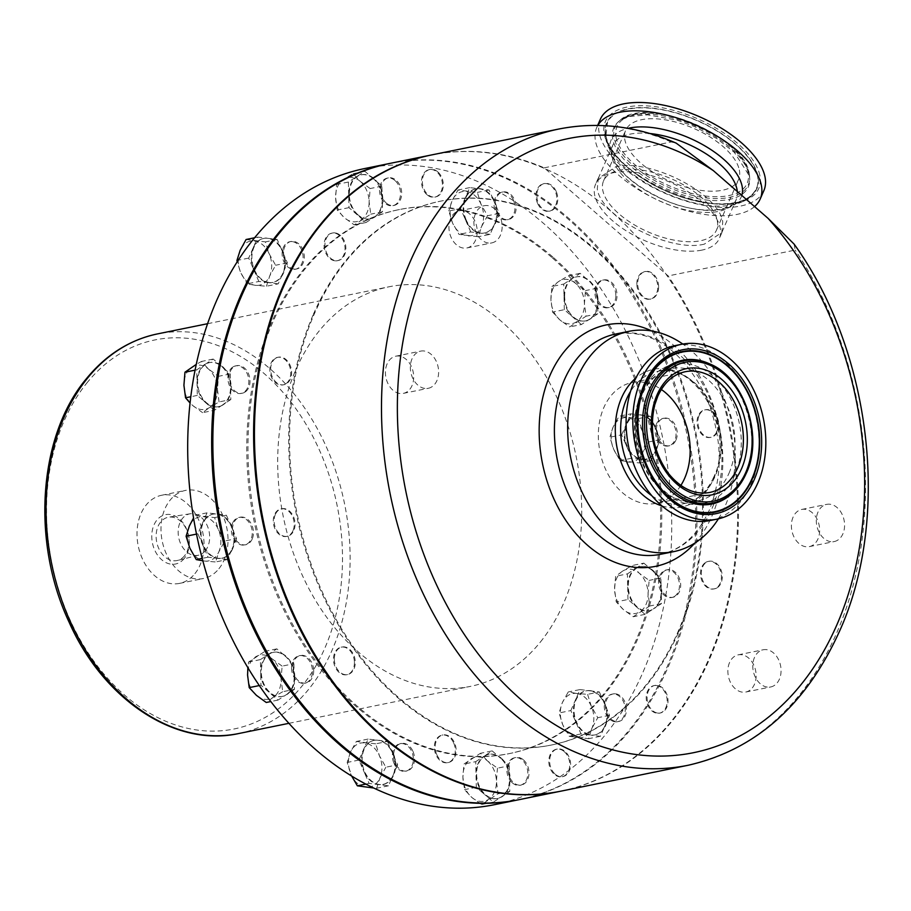 <?xml version="1.0" encoding="UTF-8"?>
<svg xmlns="http://www.w3.org/2000/svg" width="911" height="911" viewBox="0 0 911 911"><rect width="100%" height="100%" fill="white"/><g stroke="black" fill="none" stroke-linecap="round" stroke-linejoin="round"><path stroke-width="0.68" stroke-dasharray="4.55 3.42" d="M739.333 170.015A61.595 28.993 23.6 0 1 738.548 179.615A61.595 28.993 23.6 0 1 679.629 185.115A61.595 28.993 23.6 0 1 624.866 139.907A61.595 28.993 23.6 0 1 625.652 130.296A61.595 28.993 23.6 0 1 684.56 124.807A61.595 28.993 23.6 0 1 739.333 170.015M717.253 220.542A61.595 28.993 23.6 0 1 716.467 230.153A61.595 28.993 23.6 0 1 657.56 235.642A61.595 28.993 23.6 0 1 602.797 190.433A61.595 28.993 23.6 0 1 603.583 180.834A61.595 28.993 23.6 0 1 662.491 175.333A61.595 28.993 23.6 0 1 717.253 220.542M605.94 135.921A81.557 38.387 -156.4 0 0 679.663 196.195A81.557 38.387 -156.4 0 0 756.893 187.347A81.557 38.387 -156.4 0 0 757.485 175.777A81.557 38.387 -156.4 0 0 686.199 116.346A81.557 38.387 -156.4 0 0 607.512 122.085A81.557 38.387 -156.4 0 0 605.94 135.921M184.58 555.756A22.092 16.193 -101.5 0 1 177.508 560.447A22.092 16.193 -101.5 0 1 158.628 548.171A22.092 16.193 -101.5 0 1 160.598 522.071A22.092 16.193 -101.5 0 1 168.694 517.175A22.092 16.193 -101.5 0 1 186.823 530.304A22.092 16.193 -101.5 0 1 184.58 555.756M205.374 550.688A21.135 15.498 -101.5 0 1 198.609 555.175A21.135 15.498 -101.5 0 1 180.549 543.434A21.135 15.498 -101.5 0 1 182.428 518.461A21.135 15.498 -101.5 0 1 190.183 513.781A21.135 15.498 -101.5 0 1 207.526 526.342A21.135 15.498 -101.5 0 1 205.374 550.688M184.193 558.534A25.178 18.459 -101.5 0 1 157.66 555.266A25.178 18.459 -101.5 0 1 156.863 520.135A25.178 18.459 -101.5 0 1 183.396 523.404A25.178 18.459 -101.5 0 1 184.193 558.534M605.496 135.796A82.036 38.615 23.6 0 1 604.995 131.867A82.036 38.615 23.6 0 1 676.235 112.896A82.036 38.615 23.6 0 1 757.929 175.891A82.036 38.615 23.6 0 1 751.427 195.842A82.036 38.615 23.6 0 1 669.71 192.688A82.036 38.615 23.6 0 1 605.496 135.796M680.859 485.438A61.595 45.163 -101.5 0 1 656.535 503.282A61.595 45.163 -101.5 0 1 622.486 492.726A61.595 45.163 -101.5 0 1 598.607 428.774A61.595 45.163 -101.5 0 1 631.961 382.563A61.595 45.163 -101.5 0 1 661.34 389.487M644.886 384.624A81.979 60.103 78.5 0 0 644.76 384.92A81.979 60.103 78.5 0 0 686.177 508.782M699.136 415.462A14.052 10.306 -101.5 0 1 705.558 409.734A14.052 10.306 -101.5 0 1 716.547 416.213A14.052 10.306 -101.5 0 1 717.583 431.552A14.052 10.306 -101.5 0 1 711.161 437.269A14.052 10.306 -101.5 0 1 700.172 430.789A14.052 10.306 -101.5 0 1 699.136 415.462M716.752 431.723A14.052 10.306 78.5 0 0 715.704 416.384A14.052 10.306 78.5 0 0 704.715 409.904A14.052 10.306 78.5 0 0 698.293 415.632A14.052 10.306 78.5 0 0 699.341 430.96A14.052 10.306 78.5 0 0 710.329 437.439A14.052 10.306 78.5 0 0 716.752 431.723M675.996 440.013A14.052 10.306 78.5 0 0 674.96 424.674A14.052 10.306 78.5 0 0 663.971 418.195A14.052 10.306 78.5 0 0 657.548 423.922A14.052 10.306 78.5 0 0 658.585 439.261A14.052 10.306 78.5 0 0 669.574 445.73A14.052 10.306 78.5 0 0 675.996 440.013M656.353 424.162A14.052 10.306 -101.5 0 1 662.775 418.445A14.052 10.306 -101.5 0 1 673.764 424.913A14.052 10.306 -101.5 0 1 674.8 440.252A14.052 10.306 -101.5 0 1 668.378 445.98A14.052 10.306 -101.5 0 1 657.389 439.501A14.052 10.306 -101.5 0 1 656.353 424.162M358.114 214.95A22.479 16.478 -101.5 0 1 349.403 191.617A22.479 16.478 -101.5 0 1 361.576 174.753A22.479 16.478 -101.5 0 1 374 178.602A22.479 16.478 -101.5 0 1 382.711 201.946A22.479 16.478 -101.5 0 1 370.538 218.811A22.479 16.478 -101.5 0 1 358.114 214.95M373.396 178.727A22.479 16.478 78.5 0 0 360.972 174.866A22.479 16.478 78.5 0 0 356.645 176.666A22.479 16.478 78.5 0 0 348.708 194.84A22.479 16.478 78.5 0 0 357.522 215.076A22.479 16.478 78.5 0 0 369.946 218.925A22.479 16.478 78.5 0 0 374.273 217.137A22.479 16.478 78.5 0 0 382.21 198.962A22.479 16.478 78.5 0 0 373.396 178.727L381.925 186.151L382.506 211.762L366.04 222.512L348.993 207.64L348.412 182.041L364.878 171.291L373.396 178.727M232.578 548.957A22.479 16.478 -101.5 0 1 222.307 558.113A22.479 16.478 -101.5 0 1 204.724 547.75A22.479 16.478 -101.5 0 1 203.062 523.21A22.479 16.478 -101.5 0 1 213.333 514.055A22.479 16.478 -101.5 0 1 230.916 524.417A22.479 16.478 -101.5 0 1 232.578 548.957M227.397 559.57L208.05 557.19L197.881 533.823L202.458 523.335A22.479 16.478 78.5 0 0 202.959 545.507A22.479 16.478 78.5 0 0 217.729 558.386A22.479 16.478 78.5 0 0 221.703 558.238A22.479 16.478 78.5 0 0 231.986 549.082L227.397 559.57L215.622 561.962L218.868 551.747A22.479 16.478 78.5 0 0 218.367 529.564A22.479 16.478 78.5 0 0 203.608 516.696A22.479 16.478 78.5 0 0 189.351 526A22.479 16.478 78.5 0 0 189.852 548.171A22.479 16.478 78.5 0 0 204.611 561.051L215.622 561.962M501.312 758.214A22.479 16.478 -101.5 0 1 510.023 781.558A22.479 16.478 -101.5 0 1 497.85 798.423A22.479 16.478 -101.5 0 1 485.426 794.563A22.479 16.478 -101.5 0 1 476.704 771.23A22.479 16.478 -101.5 0 1 488.877 754.365A22.479 16.478 -101.5 0 1 501.312 758.214M509.226 765.775L509.807 791.374L493.352 802.124L484.823 794.688A22.479 16.478 78.5 0 0 497.247 798.537A22.479 16.478 78.5 0 0 501.574 796.749A22.479 16.478 78.5 0 0 509.522 778.575A22.479 16.478 78.5 0 0 500.708 758.339L509.226 765.775L497.463 768.167L487.601 761.004A22.479 16.478 78.5 0 0 470.85 758.943A22.479 16.478 78.5 0 0 462.902 777.117A22.479 16.478 78.5 0 0 471.716 797.353A22.479 16.478 78.5 0 0 488.467 799.414A22.479 16.478 78.5 0 0 496.415 781.239L497.463 768.167M564.638 296.758A22.479 16.478 -101.5 0 1 576.902 276.785A22.479 16.478 -101.5 0 1 598.14 300.881A22.479 16.478 -101.5 0 1 585.875 320.843A22.479 16.478 -101.5 0 1 564.638 296.758M563.75 284.073L580.205 273.334L597.252 288.195L597.548 300.994A22.479 16.478 78.5 0 0 588.734 280.759A22.479 16.478 78.5 0 0 576.31 276.91A22.479 16.478 78.5 0 0 571.971 278.698A22.479 16.478 78.5 0 0 564.034 296.884L563.75 284.073L551.975 286.464L550.927 299.548A22.479 16.478 78.5 0 0 559.741 319.784A22.479 16.478 78.5 0 0 576.492 321.845A22.479 16.478 78.5 0 0 584.429 303.67A22.479 16.478 78.5 0 0 575.627 283.435A22.479 16.478 78.5 0 0 558.864 281.374L551.975 286.464M269.144 282.535A22.479 16.478 -101.5 0 1 252.074 260.967A22.479 16.478 -101.5 0 1 264.156 238.329A22.479 16.478 -101.5 0 1 268.141 238.181A22.479 16.478 -101.5 0 1 285.211 259.737A22.479 16.478 -101.5 0 1 273.129 282.387A22.479 16.478 -101.5 0 1 269.144 282.535M258.872 281.465L248.692 258.098L257.87 237.111L267.538 238.295A22.479 16.478 78.5 0 0 263.564 238.443A22.479 16.478 78.5 0 0 253.281 247.598A22.479 16.478 78.5 0 0 253.782 269.781A22.479 16.478 78.5 0 0 268.54 282.649L258.872 281.465L247.097 283.856L255.433 285.325A22.479 16.478 78.5 0 0 269.69 276.022A22.479 16.478 78.5 0 0 269.189 253.839A22.479 16.478 78.5 0 0 254.431 240.971A22.479 16.478 78.5 0 0 240.174 250.274A22.479 16.478 78.5 0 0 240.675 272.446L247.097 283.856M294.788 676.417A22.479 16.478 -101.5 0 1 282.524 696.38A22.479 16.478 -101.5 0 1 261.286 672.295A22.479 16.478 -101.5 0 1 273.551 652.322A22.479 16.478 -101.5 0 1 294.788 676.417M294.481 689.342L278.014 700.081L260.979 685.22L260.683 672.42A22.479 16.478 78.5 0 0 269.497 692.656A22.479 16.478 78.5 0 0 281.92 696.505A22.479 16.478 78.5 0 0 286.248 694.717A22.479 16.478 78.5 0 0 294.185 676.531L294.481 689.342L282.706 691.734L281.078 679.207A22.479 16.478 78.5 0 0 272.264 658.972A22.479 16.478 78.5 0 0 255.513 656.911A22.479 16.478 78.5 0 0 247.576 675.085A22.479 16.478 78.5 0 0 256.39 695.321A22.479 16.478 78.5 0 0 273.141 697.382L282.706 691.734M590.282 690.64A22.479 16.478 -101.5 0 1 607.352 712.197A22.479 16.478 -101.5 0 1 595.27 734.847A22.479 16.478 -101.5 0 1 591.285 734.995A22.479 16.478 -101.5 0 1 574.215 713.438A22.479 16.478 -101.5 0 1 586.297 690.789A22.479 16.478 -101.5 0 1 590.282 690.64M599.358 691.95L609.527 715.317L600.36 736.304L590.692 735.12A22.479 16.478 78.5 0 0 594.667 734.972A22.479 16.478 78.5 0 0 604.95 725.816A22.479 16.478 78.5 0 0 604.437 703.634A22.479 16.478 78.5 0 0 589.679 690.766L599.358 691.95L587.584 694.341L576.572 693.43A22.479 16.478 78.5 0 0 562.315 702.734A22.479 16.478 78.5 0 0 562.816 724.905A22.479 16.478 78.5 0 0 577.574 737.785A22.479 16.478 78.5 0 0 591.831 728.481A22.479 16.478 78.5 0 0 591.33 706.298L587.584 694.341M636.231 568.384A22.479 16.478 -101.5 0 1 640.558 566.596A22.479 16.478 -101.5 0 1 660.395 582.266A22.479 16.478 -101.5 0 1 653.859 608.855A22.479 16.478 -101.5 0 1 649.52 610.655A22.479 16.478 -101.5 0 1 629.683 594.985A22.479 16.478 -101.5 0 1 636.231 568.384M643.861 563.135L660.908 577.995L661.488 603.606L653.255 608.981A22.479 16.478 78.5 0 0 661.192 590.806A22.479 16.478 78.5 0 0 652.378 570.571A22.479 16.478 78.5 0 0 639.955 566.71A22.479 16.478 78.5 0 0 635.627 568.51L643.861 563.135L632.086 565.537L622.52 571.174A22.479 16.478 78.5 0 0 614.583 589.349A22.479 16.478 78.5 0 0 623.397 609.584A22.479 16.478 78.5 0 0 640.148 611.645A22.479 16.478 78.5 0 0 648.085 593.471A22.479 16.478 78.5 0 0 639.271 573.235L632.086 565.537M393.153 753.01A22.479 16.478 -101.5 0 1 383.372 784.337A22.479 16.478 -101.5 0 1 364.639 771.617A22.479 16.478 -101.5 0 1 374.41 740.279A22.479 16.478 -101.5 0 1 393.153 753.01M397.64 764.819L388.473 785.806L369.126 783.426L364.036 771.742A22.479 16.478 78.5 0 0 378.794 784.61A22.479 16.478 78.5 0 0 382.779 784.462A22.479 16.478 78.5 0 0 393.051 775.307A22.479 16.478 78.5 0 0 392.55 753.135L397.64 764.819L385.865 767.21L379.443 755.8A22.479 16.478 78.5 0 0 364.685 742.92A22.479 16.478 78.5 0 0 350.428 752.235A22.479 16.478 78.5 0 0 350.929 774.407A22.479 16.478 78.5 0 0 365.687 787.275A22.479 16.478 78.5 0 0 379.944 777.971L385.865 767.21M223.195 404.78A22.479 16.478 -101.5 0 1 218.868 406.579A22.479 16.478 -101.5 0 1 199.019 390.91A22.479 16.478 -101.5 0 1 205.567 364.309A22.479 16.478 -101.5 0 1 209.894 362.521A22.479 16.478 -101.5 0 1 229.743 378.19A22.479 16.478 -101.5 0 1 223.195 404.78M214.358 410.28L197.323 395.408L196.742 369.809L204.975 364.434A22.479 16.478 78.5 0 0 197.027 382.609A22.479 16.478 78.5 0 0 205.84 402.844A22.479 16.478 78.5 0 0 218.264 406.693A22.479 16.478 78.5 0 0 222.591 404.905L214.358 410.28L202.595 412.672L209.484 407.57A22.479 16.478 78.5 0 0 217.433 389.396A22.479 16.478 78.5 0 0 208.619 369.16A22.479 16.478 78.5 0 0 191.857 367.099A22.479 16.478 78.5 0 0 183.92 385.273A22.479 16.478 78.5 0 0 192.733 405.509L202.595 412.672M466.273 220.166A22.479 16.478 -101.5 0 1 476.054 188.828A22.479 16.478 -101.5 0 1 494.787 201.547A22.479 16.478 -101.5 0 1 485.016 232.886A22.479 16.478 -101.5 0 1 466.273 220.166M460.59 208.596L469.757 187.609L489.105 189.989L494.195 201.673A22.479 16.478 78.5 0 0 479.425 188.805A22.479 16.478 78.5 0 0 475.451 188.953A22.479 16.478 78.5 0 0 465.168 198.108A22.479 16.478 78.5 0 0 465.68 220.28L460.59 208.596L448.816 210.999L452.562 222.956A22.479 16.478 78.5 0 0 467.332 235.824A22.479 16.478 78.5 0 0 481.589 226.52A22.479 16.478 78.5 0 0 481.076 204.337A22.479 16.478 78.5 0 0 466.318 191.469A22.479 16.478 78.5 0 0 452.061 200.773L448.816 210.999M386.264 203.016A14.052 10.306 -101.5 0 1 380.821 188.429A14.052 10.306 -101.5 0 1 388.428 177.884A14.052 10.306 -101.5 0 1 396.194 180.298A14.052 10.306 -101.5 0 1 401.637 194.886A14.052 10.306 -101.5 0 1 394.03 205.419A14.052 10.306 -101.5 0 1 386.264 203.016M394.987 180.537A14.052 10.306 78.5 0 0 387.232 178.135A14.052 10.306 78.5 0 0 379.614 188.668A14.052 10.306 78.5 0 0 385.068 203.255A14.052 10.306 78.5 0 0 392.835 205.67A14.052 10.306 78.5 0 0 400.441 195.125A14.052 10.306 78.5 0 0 394.987 180.537M252.21 539.005A14.052 10.306 -101.5 0 1 245.788 544.732A14.052 10.306 -101.5 0 1 234.81 538.253A14.052 10.306 -101.5 0 1 233.763 522.914A14.052 10.306 -101.5 0 1 240.185 517.186A14.052 10.306 -101.5 0 1 251.174 523.666A14.052 10.306 -101.5 0 1 252.21 539.005M232.567 523.153A14.052 10.306 78.5 0 0 233.603 538.492A14.052 10.306 78.5 0 0 244.592 544.972A14.052 10.306 78.5 0 0 251.015 539.244A14.052 10.306 78.5 0 0 249.978 523.916A14.052 10.306 78.5 0 0 238.989 517.437A14.052 10.306 78.5 0 0 232.567 523.153M523.495 759.911A14.052 10.306 -101.5 0 1 528.949 774.498A14.052 10.306 -101.5 0 1 521.331 785.031A14.052 10.306 -101.5 0 1 513.576 782.629A14.052 10.306 -101.5 0 1 508.122 768.041A14.052 10.306 -101.5 0 1 515.728 757.496A14.052 10.306 -101.5 0 1 523.495 759.911M512.369 782.868A14.052 10.306 78.5 0 0 520.135 785.282A14.052 10.306 78.5 0 0 527.742 774.737A14.052 10.306 78.5 0 0 522.299 760.15A14.052 10.306 78.5 0 0 514.533 757.747A14.052 10.306 78.5 0 0 506.926 768.28A14.052 10.306 78.5 0 0 512.369 782.868M596.09 292.408A14.052 10.306 -101.5 0 1 603.754 279.928A14.052 10.306 -101.5 0 1 617.032 294.982A14.052 10.306 -101.5 0 1 609.357 307.462A14.052 10.306 -101.5 0 1 596.09 292.408M615.825 295.221A14.052 10.306 78.5 0 0 602.558 280.167A14.052 10.306 78.5 0 0 594.883 292.647A14.052 10.306 78.5 0 0 608.161 307.702A14.052 10.306 78.5 0 0 615.825 295.221M294.128 269.087A14.052 10.306 -101.5 0 1 283.458 255.615A14.052 10.306 -101.5 0 1 291.008 241.461A14.052 10.306 -101.5 0 1 293.49 241.369A14.052 10.306 -101.5 0 1 304.172 254.841A14.052 10.306 -101.5 0 1 296.61 268.996A14.052 10.306 -101.5 0 1 294.128 269.087M292.294 241.62A14.052 10.306 78.5 0 0 289.812 241.711A14.052 10.306 78.5 0 0 282.251 255.866A14.052 10.306 78.5 0 0 292.921 269.337A14.052 10.306 78.5 0 0 295.415 269.246A14.052 10.306 78.5 0 0 302.964 255.091A14.052 10.306 78.5 0 0 292.294 241.62M313.68 670.519A14.052 10.306 -101.5 0 1 306.005 682.999A14.052 10.306 -101.5 0 1 292.738 667.945A14.052 10.306 -101.5 0 1 300.402 655.464A14.052 10.306 -101.5 0 1 313.68 670.519M291.531 668.184A14.052 10.306 78.5 0 0 304.809 683.239A14.052 10.306 78.5 0 0 312.473 670.758A14.052 10.306 78.5 0 0 299.207 655.704A14.052 10.306 78.5 0 0 291.531 668.184M615.642 693.829A14.052 10.306 -101.5 0 1 626.312 707.312A14.052 10.306 -101.5 0 1 618.751 721.466A14.052 10.306 -101.5 0 1 616.269 721.558A14.052 10.306 -101.5 0 1 605.599 708.075A14.052 10.306 -101.5 0 1 613.149 693.92A14.052 10.306 -101.5 0 1 615.642 693.829M615.073 721.797A14.052 10.306 78.5 0 0 617.556 721.706A14.052 10.306 78.5 0 0 625.117 707.551A14.052 10.306 78.5 0 0 614.435 694.08A14.052 10.306 78.5 0 0 611.953 694.171A14.052 10.306 78.5 0 0 604.392 708.325A14.052 10.306 78.5 0 0 615.073 721.797M664.7 570.855A14.052 10.306 -101.5 0 1 667.41 569.728A14.052 10.306 -101.5 0 1 679.811 579.521A14.052 10.306 -101.5 0 1 675.723 596.147A14.052 10.306 -101.5 0 1 673.013 597.263A14.052 10.306 -101.5 0 1 660.612 587.47A14.052 10.306 -101.5 0 1 664.7 570.855M674.516 596.398A14.052 10.306 78.5 0 0 678.615 579.772A14.052 10.306 78.5 0 0 666.214 569.979A14.052 10.306 78.5 0 0 663.504 571.095A14.052 10.306 78.5 0 0 659.416 587.72A14.052 10.306 78.5 0 0 671.817 597.514A14.052 10.306 78.5 0 0 674.516 596.398M412.968 751.37A14.052 10.306 -101.5 0 1 406.864 770.957A14.052 10.306 -101.5 0 1 395.146 763.008A14.052 10.306 -101.5 0 1 401.261 743.422A14.052 10.306 -101.5 0 1 412.968 751.37M393.951 763.247A14.052 10.306 78.5 0 0 405.668 771.207A14.052 10.306 78.5 0 0 411.772 751.621A14.052 10.306 78.5 0 0 400.066 743.672A14.052 10.306 78.5 0 0 393.951 763.247M245.059 392.072A14.052 10.306 -101.5 0 1 242.349 393.188A14.052 10.306 -101.5 0 1 229.948 383.394A14.052 10.306 -101.5 0 1 234.047 366.78A14.052 10.306 -101.5 0 1 236.746 365.653A14.052 10.306 -101.5 0 1 249.147 375.446A14.052 10.306 -101.5 0 1 245.059 392.072M232.84 367.019A14.052 10.306 78.5 0 0 228.752 383.645A14.052 10.306 78.5 0 0 241.153 393.438A14.052 10.306 78.5 0 0 243.863 392.322A14.052 10.306 78.5 0 0 247.951 375.696A14.052 10.306 78.5 0 0 235.55 365.903A14.052 10.306 78.5 0 0 232.84 367.019M496.791 211.546A14.052 10.306 -101.5 0 1 502.895 191.97A14.052 10.306 -101.5 0 1 514.613 199.919A14.052 10.306 -101.5 0 1 508.509 219.505A14.052 10.306 -101.5 0 1 496.791 211.546M513.417 200.158A14.052 10.306 78.5 0 0 501.699 192.21A14.052 10.306 78.5 0 0 495.595 211.796A14.052 10.306 78.5 0 0 507.302 219.745A14.052 10.306 78.5 0 0 513.417 200.158M551.713 257.323A277.525 203.46 78.5 0 0 398.335 209.758A277.525 203.46 78.5 0 0 248.054 417.933A277.525 203.46 78.5 0 0 355.654 706.093A277.525 203.46 78.5 0 0 509.033 753.659A277.525 203.46 78.5 0 0 659.313 545.473A277.525 203.46 78.5 0 0 551.713 257.323M552.909 257.084A277.525 203.46 78.5 0 0 399.53 209.519A277.525 203.46 78.5 0 0 249.25 417.693A277.525 203.46 78.5 0 0 356.85 705.843A277.525 203.46 78.5 0 0 510.228 753.408A277.525 203.46 78.5 0 0 660.509 545.233A277.525 203.46 78.5 0 0 552.909 257.084M313.407 314.249A277.525 203.46 -101.5 0 1 440.286 201.217A277.525 203.46 -101.5 0 1 657.298 329.133A277.525 203.46 -101.5 0 1 677.852 632.086A277.525 203.46 -101.5 0 1 550.973 745.118A277.525 203.46 -101.5 0 1 333.961 617.202A277.525 203.46 -101.5 0 1 313.407 314.249M678.695 631.915A277.525 203.46 78.5 0 0 658.141 328.962A277.525 203.46 78.5 0 0 441.118 201.046A277.525 203.46 78.5 0 0 314.249 314.079A277.525 203.46 78.5 0 0 334.804 617.032A277.525 203.46 78.5 0 0 551.815 744.947A277.525 203.46 78.5 0 0 678.695 631.915M561.21 791.101A324.623 237.987 78.5 0 0 709.612 658.881A324.623 237.987 78.5 0 0 668.162 275.931L544.197 167.829A324.623 237.987 78.5 0 0 431.734 154.904M544.197 167.829L671.248 141.968L676.258 143.175M718.392 518.849A112.406 82.411 78.5 0 0 725.258 505.821A112.406 82.411 78.5 0 0 682.817 344.062M710.398 520.488A89.198 65.398 78.5 0 0 751.176 484.162A89.198 65.398 78.5 0 0 744.572 386.788A89.198 65.398 78.5 0 0 674.823 345.668M701.777 250.138A67.551 31.794 23.6 0 1 627.235 231.462A67.551 31.794 23.6 0 1 595.509 184.409A67.551 31.794 23.6 0 1 613.057 172.771A67.551 31.794 23.6 0 1 687.6 191.435A67.551 31.794 23.6 0 1 719.326 238.5A67.551 31.794 23.6 0 1 701.777 250.138M437.781 171.837A14.052 10.306 78.5 0 0 430.015 169.423A14.052 10.306 78.5 0 0 422.408 179.968A14.052 10.306 78.5 0 0 427.851 194.555A14.052 10.306 78.5 0 0 435.617 196.958A14.052 10.306 78.5 0 0 443.224 186.425A14.052 10.306 78.5 0 0 437.781 171.837M427.02 194.726A14.052 10.306 -101.5 0 1 421.565 180.139A14.052 10.306 -101.5 0 1 429.172 169.594A14.052 10.306 -101.5 0 1 436.938 172.008A14.052 10.306 -101.5 0 1 442.393 186.596A14.052 10.306 -101.5 0 1 434.775 197.129A14.052 10.306 -101.5 0 1 427.02 194.726M275.35 514.453A14.052 10.306 78.5 0 0 276.397 529.792A14.052 10.306 78.5 0 0 287.386 536.26A14.052 10.306 78.5 0 0 293.809 530.544A14.052 10.306 78.5 0 0 292.761 515.205A14.052 10.306 78.5 0 0 281.772 508.725A14.052 10.306 78.5 0 0 275.35 514.453M292.966 530.714A14.052 10.306 -101.5 0 1 286.544 536.431A14.052 10.306 -101.5 0 1 275.555 529.963A14.052 10.306 -101.5 0 1 274.518 514.624A14.052 10.306 -101.5 0 1 280.941 508.896A14.052 10.306 -101.5 0 1 291.93 515.375A14.052 10.306 -101.5 0 1 292.966 530.714M555.163 774.168A14.052 10.306 78.5 0 0 562.93 776.571A14.052 10.306 78.5 0 0 570.537 766.037A14.052 10.306 78.5 0 0 565.082 751.45A14.052 10.306 78.5 0 0 557.327 749.036A14.052 10.306 78.5 0 0 549.709 759.58A14.052 10.306 78.5 0 0 555.163 774.168M564.251 751.621A14.052 10.306 -101.5 0 1 569.694 766.208A14.052 10.306 -101.5 0 1 562.087 776.741A14.052 10.306 -101.5 0 1 554.321 774.339A14.052 10.306 -101.5 0 1 548.877 759.751A14.052 10.306 -101.5 0 1 556.484 749.206A14.052 10.306 -101.5 0 1 564.251 751.621M658.619 286.521A14.052 10.306 78.5 0 0 645.341 271.467A14.052 10.306 78.5 0 0 637.677 283.947A14.052 10.306 78.5 0 0 650.944 299.002A14.052 10.306 78.5 0 0 658.619 286.521M636.835 284.118A14.052 10.306 -101.5 0 1 644.51 271.637A14.052 10.306 -101.5 0 1 657.776 286.692A14.052 10.306 -101.5 0 1 650.112 299.172A14.052 10.306 -101.5 0 1 636.835 284.118M335.089 232.909A14.052 10.306 78.5 0 0 332.595 233A14.052 10.306 78.5 0 0 325.045 247.154A14.052 10.306 78.5 0 0 335.715 260.626A14.052 10.306 78.5 0 0 338.197 260.535A14.052 10.306 78.5 0 0 345.759 246.38A14.052 10.306 78.5 0 0 335.089 232.909M334.872 260.797A14.052 10.306 -101.5 0 1 324.202 247.325A14.052 10.306 -101.5 0 1 331.752 233.17A14.052 10.306 -101.5 0 1 334.246 233.079A14.052 10.306 -101.5 0 1 344.916 246.551A14.052 10.306 -101.5 0 1 337.366 260.705A14.052 10.306 -101.5 0 1 334.872 260.797M334.326 659.484A14.052 10.306 78.5 0 0 347.592 674.539A14.052 10.306 78.5 0 0 355.267 662.058A14.052 10.306 78.5 0 0 341.989 647.004A14.052 10.306 78.5 0 0 334.326 659.484M354.425 662.229A14.052 10.306 -101.5 0 1 346.761 674.709A14.052 10.306 -101.5 0 1 333.483 659.655A14.052 10.306 -101.5 0 1 341.147 647.174A14.052 10.306 -101.5 0 1 354.425 662.229M657.856 713.085A14.052 10.306 78.5 0 0 660.338 712.994A14.052 10.306 78.5 0 0 667.9 698.839A14.052 10.306 78.5 0 0 657.23 685.368A14.052 10.306 78.5 0 0 654.736 685.459A14.052 10.306 78.5 0 0 647.186 699.614A14.052 10.306 78.5 0 0 657.856 713.085M656.387 685.539A14.052 10.306 -101.5 0 1 667.057 699.01A14.052 10.306 -101.5 0 1 659.507 713.165A14.052 10.306 -101.5 0 1 657.013 713.256A14.052 10.306 -101.5 0 1 646.343 699.785A14.052 10.306 -101.5 0 1 653.904 685.63A14.052 10.306 -101.5 0 1 656.387 685.539M717.31 587.686A14.052 10.306 78.5 0 0 721.398 571.06A14.052 10.306 78.5 0 0 708.997 561.267A14.052 10.306 78.5 0 0 706.287 562.383A14.052 10.306 78.5 0 0 702.199 579.009A14.052 10.306 78.5 0 0 714.6 588.802A14.052 10.306 78.5 0 0 717.31 587.686M705.456 562.554A14.052 10.306 -101.5 0 1 708.154 561.438A14.052 10.306 -101.5 0 1 720.555 571.231A14.052 10.306 -101.5 0 1 716.467 587.857A14.052 10.306 -101.5 0 1 713.768 588.973A14.052 10.306 -101.5 0 1 701.368 579.18A14.052 10.306 -101.5 0 1 705.456 562.554M436.733 754.547A14.052 10.306 78.5 0 0 448.451 762.496A14.052 10.306 78.5 0 0 454.566 742.909A14.052 10.306 78.5 0 0 442.848 734.961A14.052 10.306 78.5 0 0 436.733 754.547M453.724 743.08A14.052 10.306 -101.5 0 1 447.608 762.666A14.052 10.306 -101.5 0 1 435.902 754.718A14.052 10.306 -101.5 0 1 442.006 735.131A14.052 10.306 -101.5 0 1 453.724 743.08M275.634 358.308A14.052 10.306 78.5 0 0 271.546 374.933A14.052 10.306 78.5 0 0 283.947 384.727A14.052 10.306 78.5 0 0 286.646 383.611A14.052 10.306 78.5 0 0 290.734 366.985A14.052 10.306 78.5 0 0 278.333 357.192A14.052 10.306 78.5 0 0 275.634 358.308M285.803 383.782A14.052 10.306 -101.5 0 1 283.105 384.897A14.052 10.306 -101.5 0 1 270.704 375.104A14.052 10.306 -101.5 0 1 274.792 358.478A14.052 10.306 -101.5 0 1 277.502 357.363A14.052 10.306 -101.5 0 1 289.903 367.156A14.052 10.306 -101.5 0 1 285.803 383.782M556.2 191.458A14.052 10.306 78.5 0 0 544.493 183.498A14.052 10.306 78.5 0 0 538.378 203.085A14.052 10.306 78.5 0 0 550.096 211.033A14.052 10.306 78.5 0 0 556.2 191.458M537.536 203.255A14.052 10.306 -101.5 0 1 543.651 183.669A14.052 10.306 -101.5 0 1 555.357 191.629A14.052 10.306 -101.5 0 1 549.253 211.204A14.052 10.306 -101.5 0 1 537.536 203.255M519.623 799.562A324.623 237.987 78.5 0 0 695.412 556.052A324.623 237.987 78.5 0 0 569.546 219.004A324.623 237.987 78.5 0 0 390.136 163.365M560.789 791.181A324.623 237.987 78.5 0 0 736.179 547.477A324.623 237.987 78.5 0 0 610.302 210.703A324.623 237.987 78.5 0 0 431.313 154.984M754.559 206.569A89.198 41.986 23.6 0 1 665.747 203.529A89.198 41.986 23.6 0 1 595.566 141.524A89.198 41.986 23.6 0 1 596.705 127.608A89.198 41.986 23.6 0 1 597.81 125.445M763.839 190.672A89.198 41.986 23.6 0 1 678.524 198.632A89.198 41.986 23.6 0 1 599.222 133.165A89.198 41.986 23.6 0 1 600.36 119.25M540.382 642.039A203.905 149.484 78.5 0 0 559.855 404.131A203.905 149.484 78.5 0 0 389.043 286.783A203.905 149.484 78.5 0 0 319.032 331.137A203.905 149.484 78.5 0 0 299.56 569.045A203.905 149.484 78.5 0 0 470.372 686.393A203.905 149.484 78.5 0 0 540.382 642.039M194.931 573.611A44.958 32.967 78.5 0 0 199.224 521.149A44.958 32.967 78.5 0 0 161.566 495.277A44.958 32.967 78.5 0 0 146.124 505.058A44.958 32.967 78.5 0 0 141.831 557.521A44.958 32.967 78.5 0 0 179.501 583.393A44.958 32.967 78.5 0 0 194.931 573.611M218.902 568.737A44.958 32.967 78.5 0 0 223.195 516.275A44.958 32.967 78.5 0 0 185.537 490.403A44.958 32.967 78.5 0 0 170.095 500.173A44.958 32.967 78.5 0 0 165.802 552.635A44.958 32.967 78.5 0 0 203.472 578.519A44.958 32.967 78.5 0 0 218.902 568.737M494.457 804.686A324.623 237.987 78.5 0 0 605.917 734.072A324.623 237.987 78.5 0 0 636.914 355.313A324.623 237.987 78.5 0 0 364.969 168.489M389.544 163.49A324.623 237.987 -101.5 0 1 661.044 350.815A324.623 237.987 -101.5 0 1 629.888 729.187A324.623 237.987 -101.5 0 1 519.019 799.687M656.364 449.966A22.479 16.478 78.5 0 0 654.702 425.426A22.479 16.478 78.5 0 0 637.119 415.063A22.479 16.478 78.5 0 0 626.848 424.219A22.479 16.478 78.5 0 0 628.51 448.759A22.479 16.478 78.5 0 0 646.093 459.121A22.479 16.478 78.5 0 0 656.364 449.966M630.833 413.845L650.169 416.225L660.35 439.592L655.761 450.08A22.479 16.478 78.5 0 0 655.26 427.908A22.479 16.478 78.5 0 0 640.501 415.029A22.479 16.478 78.5 0 0 636.516 415.177A22.479 16.478 78.5 0 0 626.244 424.332L630.833 413.845L619.059 416.236L613.137 427.008L609.892 437.223L613.638 449.18L620.061 460.59L639.408 462.97L642.654 452.756L648.575 441.983L642.153 430.573L638.406 418.616L619.059 416.236M621.655 434.832L626.244 424.332A22.479 16.478 78.5 0 0 626.745 446.515A22.479 16.478 78.5 0 0 641.503 459.383A22.479 16.478 78.5 0 0 645.489 459.235A22.479 16.478 78.5 0 0 655.761 450.08L651.183 460.579L631.835 458.199L621.655 434.832L609.892 437.223M631.835 458.199L620.061 460.59M651.183 460.579L639.408 462.97M660.35 439.592L648.575 441.983M650.169 416.225L638.406 418.616M628.396 462.059A22.479 16.478 78.5 0 0 642.654 452.756A22.479 16.478 78.5 0 0 642.153 430.573A22.479 16.478 78.5 0 0 627.394 417.705A22.479 16.478 -101.5 0 0 613.137 427.008A22.479 16.478 78.5 0 0 613.638 449.18A22.479 16.478 78.5 0 0 628.396 462.059M794.096 244.091L795.201 250.081L668.162 275.931M452.562 222.956A22.479 16.478 -101.5 0 1 452.061 200.773L457.982 190.012L477.33 192.392L481.076 204.337L487.51 215.759L481.589 226.52L478.343 236.746L458.996 234.366L452.562 222.956M490.107 234.343L480.439 233.159A22.479 16.478 78.5 0 0 484.413 233.011A22.479 16.478 78.5 0 0 494.696 223.855A22.479 16.478 78.5 0 0 494.195 201.673L499.274 213.356L490.107 234.343L478.343 236.746M499.274 213.356L487.51 215.759M470.759 231.963L465.68 220.28A22.479 16.478 78.5 0 0 480.439 233.159L470.759 231.963L458.996 234.366M469.757 187.609L457.982 190.012M489.105 189.989L477.33 192.392M230.825 399.53L222.591 404.905A22.479 16.478 78.5 0 0 230.54 386.731A22.479 16.478 78.5 0 0 221.726 366.495A22.479 16.478 78.5 0 0 209.302 362.635A22.479 16.478 78.5 0 0 204.975 364.434L213.197 359.059L230.244 373.92L230.825 399.53L219.061 401.933L209.484 407.57A22.479 16.478 -101.5 0 1 192.733 405.509L190.057 403.015M219.061 401.933L217.433 389.396L218.481 376.323L208.619 369.16L201.433 361.462L196.264 364.377M230.244 373.92L218.481 376.323M213.197 359.059L201.433 361.462M197.323 395.408L190.786 396.74M196.742 369.809L195.079 370.139M387.46 741.452L392.55 753.135A22.479 16.478 78.5 0 0 377.792 740.256A22.479 16.478 78.5 0 0 373.806 740.404A22.479 16.478 78.5 0 0 363.535 749.559A22.479 16.478 78.5 0 0 364.036 771.742L358.945 760.059L368.112 739.072L387.46 741.452L375.696 743.843L379.443 755.8A22.479 16.478 -101.5 0 1 379.944 777.971L376.698 788.197L373.692 788.015M375.696 743.843L356.349 741.463L350.428 752.235L347.182 762.45L351.68 776.058M368.112 739.072L356.349 741.463M358.945 760.059L347.182 762.45M388.473 785.806L376.698 788.197M369.126 783.426L365.846 784.086M622.52 571.174A22.479 16.478 -101.5 0 1 639.271 573.235L649.133 580.398L648.085 593.471L649.714 606.009L633.259 616.747L623.397 609.584L616.212 601.886L614.583 589.349L615.631 576.276L622.52 571.174M627.975 599.484L627.69 586.684A22.479 16.478 78.5 0 0 636.504 606.92A22.479 16.478 78.5 0 0 648.928 610.769A22.479 16.478 78.5 0 0 653.255 608.981L645.022 614.356L627.975 599.484L616.212 601.886M645.022 614.356L633.259 616.747M627.394 573.884L635.627 568.51A22.479 16.478 78.5 0 0 627.69 586.684L627.394 573.884L615.631 576.276M660.908 577.995L649.133 580.398M661.488 603.606L649.714 606.009M576.572 693.43A22.479 16.478 -101.5 0 1 591.33 706.298L597.764 717.709L591.831 728.481L588.586 738.696L569.238 736.327L562.816 724.905L559.069 712.96L562.315 702.734L568.236 691.961L576.572 693.43M570.844 710.557L575.422 700.069A22.479 16.478 78.5 0 0 575.923 722.241A22.479 16.478 78.5 0 0 590.692 735.12L581.013 733.924L570.844 710.557L559.069 712.96M581.013 733.924L569.238 736.327M580.011 689.57L589.679 690.766A22.479 16.478 78.5 0 0 585.705 690.914A22.479 16.478 78.5 0 0 575.422 700.069L580.011 689.57L568.236 691.961M609.527 715.317L597.764 717.709M600.36 736.304L588.586 738.696M293.9 663.732L294.185 676.531A22.479 16.478 78.5 0 0 285.382 656.296A22.479 16.478 78.5 0 0 272.958 652.447A22.479 16.478 78.5 0 0 268.62 654.235A22.479 16.478 78.5 0 0 260.683 672.42L260.387 659.61L276.853 648.871L293.9 663.732L282.125 666.123L281.078 679.207A22.479 16.478 -101.5 0 1 273.141 697.382L266.251 702.483M282.125 666.123L272.264 658.972L265.09 651.263L248.623 662.012L247.872 667.672M276.853 648.871L265.09 651.263M260.387 659.61L248.623 662.012M278.014 700.081L270.829 701.55M260.979 685.22L259.305 685.562M278.219 283.845L268.54 282.649A22.479 16.478 78.5 0 0 272.526 282.501A22.479 16.478 78.5 0 0 282.797 273.346A22.479 16.478 78.5 0 0 282.296 251.174A22.479 16.478 78.5 0 0 267.538 238.295L277.206 239.491L287.386 262.858L278.219 283.845L266.445 286.236L255.433 285.325A22.479 16.478 -101.5 0 1 240.675 272.446L237.213 261.799M266.445 286.236L269.69 276.022L275.612 265.249L269.189 253.839L265.443 241.882L246.095 239.502M287.386 262.858L275.612 265.249M277.206 239.491L265.443 241.882M248.692 258.098L238.226 260.227M257.87 237.111L254.59 237.771M550.927 299.548A22.479 16.478 -101.5 0 1 558.864 281.374L568.441 275.726L575.627 283.435L585.477 290.586L584.429 303.67L586.058 316.197L569.603 326.947L559.741 319.784L552.556 312.074L550.927 299.548M581.366 324.544L572.848 317.119A22.479 16.478 78.5 0 0 585.272 320.968A22.479 16.478 78.5 0 0 589.599 319.18A22.479 16.478 78.5 0 0 597.548 300.994L597.832 313.805L581.366 324.544L569.603 326.947M597.832 313.805L586.058 316.197M564.33 309.683L564.034 296.884A22.479 16.478 78.5 0 0 572.848 317.119L564.33 309.683L552.556 312.074M580.205 273.334L568.441 275.726M597.252 288.195L585.477 290.586M487.601 761.004A22.479 16.478 -101.5 0 1 496.415 781.239L498.044 793.777L481.577 804.515L471.716 797.353L464.53 789.655L462.902 777.117L463.95 764.044L480.416 753.306L487.601 761.004M475.724 761.653L483.957 756.278A22.479 16.478 78.5 0 0 476.009 774.452A22.479 16.478 78.5 0 0 484.823 794.688L476.305 787.252L475.724 761.653L463.95 764.044M476.305 787.252L464.53 789.655M492.191 750.903L500.708 758.339A22.479 16.478 78.5 0 0 488.285 754.479A22.479 16.478 78.5 0 0 483.957 756.278L492.191 750.903L480.416 753.306M509.807 791.374L498.044 793.777M493.352 802.124L481.577 804.515M236.564 538.583L231.986 549.082A22.479 16.478 78.5 0 0 231.474 526.9A22.479 16.478 78.5 0 0 216.716 514.032A22.479 16.478 78.5 0 0 212.741 514.18A22.479 16.478 78.5 0 0 202.458 523.335L207.048 512.836L226.395 515.216L236.564 538.583L224.801 540.975L218.868 551.747A22.479 16.478 -101.5 0 1 204.611 561.051L202.823 560.812M224.801 540.975L218.367 529.564L214.62 517.607L195.273 515.227L193.542 518.006M226.395 515.216L214.62 517.607M207.048 512.836L195.273 515.227M208.05 557.19L202.174 558.386M197.881 533.823L196.514 534.097M360.289 181.391A22.479 16.478 78.5 0 0 343.538 179.33A22.479 16.478 78.5 0 0 335.601 197.505L337.229 210.042L344.415 217.74A22.479 16.478 78.5 0 0 361.166 219.802A22.479 16.478 78.5 0 0 369.103 201.627A22.479 16.478 78.5 0 0 360.289 181.391L353.104 173.694L343.538 179.33L336.649 184.432L335.601 197.505A22.479 16.478 -101.5 0 0 344.415 217.74L354.265 224.903L370.731 214.165L369.103 201.627L370.151 188.554L360.289 181.391M348.993 207.64L337.229 210.042M366.04 222.512L354.265 224.903M348.412 182.041L336.649 184.432M364.878 171.291L353.104 173.694M381.925 186.151L370.151 188.554M382.506 211.762L370.731 214.165M475.553 213.447A18.972 13.904 78.5 0 0 476.954 234.15A18.972 13.904 78.5 0 0 491.792 242.895A18.972 13.904 78.5 0 0 500.458 235.163A18.972 13.904 78.5 0 0 499.057 214.461A18.972 13.904 78.5 0 0 484.219 205.715A18.972 13.904 78.5 0 0 475.553 213.447M450.626 218.515A18.972 13.904 78.5 0 0 452.027 239.229A18.972 13.904 78.5 0 0 466.865 247.963A18.972 13.904 78.5 0 0 475.531 240.242A18.972 13.904 78.5 0 0 474.13 219.54A18.972 13.904 78.5 0 0 459.292 210.794A18.972 13.904 78.5 0 0 450.626 218.515M412.023 358.854A18.972 13.904 78.5 0 0 413.435 379.557A18.972 13.904 78.5 0 0 428.261 388.302A18.972 13.904 78.5 0 0 436.938 380.582A18.972 13.904 78.5 0 0 435.526 359.868A18.972 13.904 78.5 0 0 420.7 351.122A18.972 13.904 78.5 0 0 412.023 358.854M387.095 363.922A18.972 13.904 78.5 0 0 388.507 384.636A18.972 13.904 78.5 0 0 403.334 393.381A18.972 13.904 78.5 0 0 412.011 385.649A18.972 13.904 78.5 0 0 410.599 364.947A18.972 13.904 78.5 0 0 395.773 356.201A18.972 13.904 78.5 0 0 387.095 363.922M754.467 657.503A18.972 13.904 78.5 0 0 755.879 678.217A18.972 13.904 78.5 0 0 770.706 686.962A18.972 13.904 78.5 0 0 779.383 679.23A18.972 13.904 78.5 0 0 777.971 658.528A18.972 13.904 78.5 0 0 763.145 649.782A18.972 13.904 78.5 0 0 754.467 657.503M729.54 662.582A18.972 13.904 78.5 0 0 730.952 683.284A18.972 13.904 78.5 0 0 745.779 692.03A18.972 13.904 78.5 0 0 754.456 684.309A18.972 13.904 78.5 0 0 753.044 663.595A18.972 13.904 78.5 0 0 738.217 654.85A18.972 13.904 78.5 0 0 729.54 662.582M817.998 512.096A18.972 13.904 78.5 0 0 819.399 532.81A18.972 13.904 78.5 0 0 834.237 541.555A18.972 13.904 78.5 0 0 842.903 533.823A18.972 13.904 78.5 0 0 841.502 513.121A18.972 13.904 78.5 0 0 826.664 504.375A18.972 13.904 78.5 0 0 817.998 512.096M793.071 517.175A18.972 13.904 78.5 0 0 794.472 537.877A18.972 13.904 78.5 0 0 809.31 546.623A18.972 13.904 78.5 0 0 817.976 538.902A18.972 13.904 78.5 0 0 816.575 518.188A18.972 13.904 78.5 0 0 801.748 509.443A18.972 13.904 78.5 0 0 793.071 517.175M749.275 175.333A73.438 34.572 23.6 0 1 749.73 178.852A73.438 34.572 23.6 0 1 685.937 195.842A73.438 34.572 23.6 0 1 612.807 139.44A73.438 34.572 23.6 0 1 618.626 121.573A73.438 34.572 23.6 0 1 691.779 124.397A73.438 34.572 23.6 0 1 749.275 175.333M749.195 173.591A72.629 34.185 -156.4 0 0 692.337 123.224A72.629 34.185 -156.4 0 0 619.981 120.423A72.629 34.185 -156.4 0 0 614.23 138.096A72.629 34.185 -156.4 0 0 686.564 193.872A72.629 34.185 -156.4 0 0 749.639 177.076A72.629 34.185 -156.4 0 0 749.195 173.591M616.155 137.618A70.978 33.411 23.6 0 1 674.334 116.961A70.978 33.411 23.6 0 1 748.045 172.304A70.978 33.411 23.6 0 1 689.866 192.961A70.978 33.411 23.6 0 1 616.155 137.618M759.854 175.413A83.687 39.389 -156.4 0 0 672.944 110.163A83.687 39.389 -156.4 0 0 604.346 134.509A83.687 39.389 -156.4 0 0 691.255 199.76A83.687 39.389 -156.4 0 0 759.854 175.413M631.961 382.563L685.174 371.734A61.595 45.163 78.5 0 0 657.025 396.82A61.595 45.163 78.5 0 0 675.7 481.896A61.595 45.163 78.5 0 0 709.749 492.452L656.535 503.282M709.567 363.842A72.504 53.157 -101.5 0 1 746.2 473.378M745.426 474.141A73.358 53.783 -101.5 0 1 734.38 491.143L745.209 474.449C763.179 437.428 742.522 376.175 708.371 363.318A73.358 53.783 -101.5 0 1 745.426 474.141M671.248 141.968A324.623 237.987 78.5 0 0 558.773 129.043M688.249 765.24A324.623 237.987 78.5 0 0 836.651 633.031A324.623 237.987 78.5 0 0 795.201 250.081M694.888 543.047A123.19 90.314 78.5 0 0 711.89 516.161A123.19 90.314 78.5 0 0 651.729 330.966M660.612 554.298A112.406 82.411 78.5 0 0 712.003 508.52A112.406 82.411 78.5 0 0 703.679 385.82A112.406 82.411 78.5 0 0 615.779 334.007C651.467 328.894 681.28 349.152 705.216 394.759C722.434 435.31 723.755 473.857 709.191 510.376C697.712 535.19 681.519 549.834 660.612 554.298M661.921 505.901A70.272 51.517 78.5 0 0 713.814 478.4A70.272 51.517 78.5 0 0 701.675 391.115A70.272 51.517 78.5 0 0 635.889 378.042M651.798 495.698A67.437 49.445 78.5 0 0 684.389 503.578A67.437 49.445 78.5 0 0 715.215 476.111A67.437 49.445 78.5 0 0 710.227 402.491A67.437 49.445 78.5 0 0 657.491 371.403A67.437 49.445 78.5 0 0 630.571 391.388M728.971 473.31A67.437 49.445 78.5 0 0 723.972 399.69A67.437 49.445 78.5 0 0 671.236 368.602A67.437 49.445 78.5 0 0 640.41 396.069A67.437 49.445 78.5 0 0 645.398 469.689A67.437 49.445 78.5 0 0 698.133 500.777A67.437 49.445 78.5 0 0 728.971 473.31M641.503 393.222A71.172 52.178 78.5 0 0 663.094 491.507A71.172 52.178 78.5 0 0 734.961 474.722A71.172 52.178 78.5 0 0 713.37 376.425A71.172 52.178 78.5 0 0 641.503 393.222M704.34 244.137C670.097 252.928 600.816 217.239 597.309 188.998L598.22 178.488L615.699 166.838C649.953 158.047 719.235 193.736 722.742 221.977L721.819 232.487L704.34 244.137M741.782 195.421A70.99 33.411 23.6 0 1 675.04 204.041A70.99 33.411 23.6 0 1 610.142 151.328A70.99 33.411 23.6 0 1 628.009 128.349M649.998 133.53A67.437 31.737 -156.4 0 0 612.511 145.783A67.437 31.737 -156.4 0 0 611.657 156.305A67.437 31.737 -156.4 0 0 671.612 205.795A67.437 31.737 -156.4 0 0 736.111 199.782A67.437 31.737 -156.4 0 0 737.318 191.538M86.75 383.121A198.507 145.532 -101.5 0 1 295.961 408.845A198.507 145.532 -101.5 0 1 302.247 685.789A198.507 145.532 -101.5 0 1 93.036 660.065A198.507 145.532 -101.5 0 1 86.75 383.121M238.762 733.526A203.905 149.484 78.5 0 0 308.772 689.172A203.905 149.484 78.5 0 0 328.245 451.264A203.905 149.484 78.5 0 0 157.432 333.916M716.467 230.153L738.548 179.615M607.512 122.085L605.633 138.005C612.784 182.758 734.915 234.742 756.893 187.347M749.332 175.789L749.172 173.397C744.617 135.944 645.261 94.903 619.981 120.423L629.194 116.494L647.698 114.843L677.146 120.172L694.751 126.675L717.128 138.757L734.414 152.467L749.332 175.789M198.609 555.175L177.508 560.447M604.995 131.867L605.473 135.602C609.208 176.518 725.429 224.14 751.427 195.842M687.543 351.304C667.911 353.582 653.312 365.14 643.77 385.991C615.825 441.983 668.515 530.862 719.906 510.331M705.558 409.734L704.715 409.904M663.971 418.195L662.775 418.445M361.576 174.753L360.972 174.866M222.307 558.113L221.703 558.238M497.85 798.423L497.247 798.537M576.902 276.785L576.31 276.91M264.156 238.329L263.564 238.443M282.524 696.38L281.92 696.505M595.27 734.847L594.667 734.972M640.558 566.596L639.955 566.71M383.372 784.337L382.779 784.462M218.868 406.579L218.264 406.693M476.054 188.828L475.451 188.953M388.428 177.884L387.232 178.135M245.788 544.732L244.592 544.972M521.331 785.031L520.135 785.282M603.754 279.928L602.558 280.167M291.008 241.461L289.812 241.711M306.005 682.999L304.809 683.239M618.751 721.466L617.556 721.706M667.41 569.728L666.214 569.979M406.864 770.957L405.668 771.207M242.349 393.188L241.153 393.438M502.895 191.97L501.699 192.21M398.335 209.758L399.53 209.519M440.286 201.217L441.118 201.046M713.746 477.091C706.845 492.02 697.063 500.845 684.389 503.578L698.133 500.777C660.373 512.62 619.241 439.797 641.879 395.101C648.78 380.16 658.562 371.335 671.236 368.602L657.491 371.403C695.252 359.56 736.384 432.383 713.746 477.091M598.117 178.442L595.509 184.409M430.015 169.423L429.172 169.594M287.386 536.26L286.544 536.431M562.93 776.571L562.087 776.741M645.341 271.467L644.51 271.637M332.595 233L331.752 233.17M347.592 674.539L346.761 674.709M660.338 712.994L659.507 713.165M708.997 561.267L708.154 561.438M448.451 762.496L447.608 762.666M283.947 384.727L283.105 384.897M544.493 183.498L543.651 183.669M596.705 127.608L597.65 125.433M598.22 178.488L612.511 145.783L611.93 153.902C616.474 170.209 633.703 185.457 663.618 199.623C697.405 215.167 733.469 211.762 736.111 199.782L721.819 232.487M207.583 323.712L389.043 286.783M161.566 495.277L185.537 490.403M637.119 415.063L636.516 415.177M646.093 459.121L645.489 459.235M179.501 583.393L203.472 578.519M288.912 723.323L470.372 686.393M550.096 211.033L549.253 211.204M278.333 357.192L277.502 357.363M442.848 734.961L442.006 735.131M714.6 588.802L713.768 588.973M654.736 685.459L653.904 685.63M341.989 647.004L341.147 647.174M338.197 260.535L337.366 260.705M650.944 299.002L650.112 299.172M557.327 749.036L556.484 749.206M281.772 508.725L280.941 508.896M435.617 196.958L434.775 197.129M721.933 232.533L719.326 238.5M550.973 745.118L551.815 744.947M509.033 753.659L510.228 753.408M508.509 219.505L507.302 219.745M236.746 365.653L235.55 365.903M401.261 743.422L400.066 743.672M673.013 597.263L671.817 597.514M613.149 693.92L611.953 694.171M300.402 655.464L299.207 655.704M296.61 268.996L295.415 269.246M609.357 307.462L608.161 307.702M515.728 757.496L514.533 757.747M240.185 517.186L238.989 517.437M394.03 205.419L392.835 205.67M485.016 232.886L484.413 233.011M209.894 362.521L209.302 362.635M374.41 740.279L373.806 740.404M649.52 610.655L648.928 610.769M586.297 690.789L585.705 690.914M273.551 652.322L272.958 652.447M273.129 282.387L272.526 282.501M585.875 320.843L585.272 320.968M488.877 754.365L488.285 754.479M213.333 514.055L212.741 514.18M370.538 218.811L369.946 218.925M669.574 445.73L668.378 445.98M711.161 437.269L710.329 437.439M190.183 513.781L168.694 517.175M603.583 180.834L625.652 130.296M466.865 247.963L491.792 242.895M459.292 210.794L484.219 205.715M403.334 393.381L428.261 388.302M395.773 356.201L420.7 351.122M745.779 692.03L770.706 686.962M738.217 654.85L763.145 649.782M809.31 546.623L834.237 541.555M801.748 509.443L826.664 504.375"/><path stroke-width="1.37" d="M661.34 389.487A61.595 45.163 -101.5 0 1 666.009 393.119A61.595 45.163 -101.5 0 1 680.859 485.438M752.076 478.503A81.455 59.716 -101.5 0 1 719.906 510.331A81.455 59.716 -101.5 0 1 652.845 477.113A81.455 59.716 -101.5 0 1 645.102 385.216A81.455 59.716 -101.5 0 1 687.543 351.304A81.455 59.716 -101.5 0 1 747.658 392.652A81.455 59.716 -101.5 0 1 752.076 478.503M657.104 365.915L644.851 384.784C624.866 426.268 647.596 494.035 686.177 508.782A81.979 60.103 78.5 0 0 752.418 478.81A81.979 60.103 78.5 0 0 736.02 374.227A81.979 60.103 78.5 0 0 657.104 365.915A81.979 60.103 78.5 0 0 644.886 384.624M688.249 765.24A324.623 237.987 78.5 0 1 434.41 615.62A324.623 237.987 78.5 0 1 410.371 261.252A324.623 237.987 78.5 0 1 558.773 129.043L431.734 154.904A324.623 237.987 78.5 0 0 283.332 287.113A324.623 237.987 78.5 0 0 307.36 641.469A324.623 237.987 78.5 0 0 561.21 791.101L688.249 765.24C755.663 749.764 806.11 705.046 839.578 631.095C891.186 517.414 871.508 351.282 794.096 244.091L768.098 218.378L713.336 170.619A313.384 229.754 78.5 0 0 425.243 266.171A313.384 229.754 78.5 0 0 520.306 698.988A313.384 229.754 78.5 0 0 836.765 625.071A313.384 229.754 78.5 0 0 768.098 218.378M558.773 129.043C597.867 121.334 637.028 126.037 676.258 143.175L713.336 170.619M682.817 344.062A112.406 82.411 78.5 0 0 629.045 331.308A112.406 82.411 78.5 0 0 577.654 377.086A112.406 82.411 78.5 0 0 585.978 499.786A112.406 82.411 78.5 0 0 673.878 551.599A112.406 82.411 78.5 0 0 718.392 518.849M681.53 344.301L674.823 345.668A89.198 65.398 78.5 0 0 634.033 382.005A89.198 65.398 78.5 0 0 640.649 479.38A89.198 65.398 78.5 0 0 710.398 520.488L717.105 519.122A89.198 65.398 78.5 0 0 757.895 482.796A89.198 65.398 78.5 0 0 751.29 385.421A89.198 65.398 78.5 0 0 681.53 344.301A89.198 65.398 78.5 0 0 640.752 380.639A89.198 65.398 78.5 0 0 647.357 478.013A89.198 65.398 78.5 0 0 717.105 519.122M431.313 154.984A324.623 237.987 78.5 0 0 430.892 155.075L390.136 163.365A324.623 237.987 78.5 0 0 214.347 406.864A324.623 237.987 78.5 0 0 340.213 743.923A324.623 237.987 78.5 0 0 519.623 799.562L560.367 791.272A324.623 237.987 78.5 0 0 560.789 791.181M430.892 155.075A324.623 237.987 78.5 0 0 255.103 398.574A324.623 237.987 78.5 0 0 380.969 735.632A324.623 237.987 78.5 0 0 560.367 791.272M597.81 125.445A89.198 41.986 23.6 0 1 684.434 120.514A89.198 41.986 23.6 0 1 761.323 185.115A89.198 41.986 23.6 0 1 760.184 199.031A89.198 41.986 23.6 0 1 754.559 206.569M597.65 125.433L600.36 119.25A89.198 41.986 23.6 0 1 685.664 111.29A89.198 41.986 23.6 0 1 764.978 176.757A89.198 41.986 23.6 0 1 763.839 190.672L760.184 199.031M388.94 163.604L364.969 168.489A324.623 237.987 78.5 0 0 253.509 239.103A324.623 237.987 78.5 0 0 222.512 617.863A324.623 237.987 78.5 0 0 494.457 804.686L518.427 799.801A324.623 237.987 -101.5 0 1 246.482 612.978A324.623 237.987 -101.5 0 1 277.479 234.218A324.623 237.987 -101.5 0 1 388.94 163.604A324.623 237.987 -101.5 0 1 389.544 163.49M519.019 799.687A324.623 237.987 -101.5 0 1 518.427 799.801M196.264 364.377L184.967 372.2L183.92 385.273L185.548 397.811L190.057 403.015M190.786 396.74L185.548 397.811M195.079 370.139L184.967 372.2M351.68 776.058L357.351 785.817L373.692 788.015M365.846 784.086L357.351 785.817M247.872 667.672L247.576 675.085L249.204 687.611L256.39 695.321L266.251 702.483L270.829 701.55M259.305 685.562L249.204 687.611M254.59 237.771L246.095 239.502L240.174 250.274L236.928 260.489L237.213 261.799M238.226 260.227L236.928 260.489M193.542 518.006L189.351 526L186.106 536.215L189.852 548.171L196.286 559.582L202.823 560.812M202.174 558.386L196.286 559.582M196.514 534.097L186.106 536.215M709.749 492.452A61.595 45.163 78.5 0 0 737.91 467.366A61.595 45.163 78.5 0 0 719.223 382.29A61.595 45.163 78.5 0 0 685.174 371.734C673.195 374.375 664.051 382.574 657.742 396.342L654.781 404.757C649.019 429.946 653.711 453.006 668.856 473.936C681.314 488.843 694.945 495.015 709.749 492.452M657.047 394.85A64.385 47.201 -101.5 0 1 722.059 379.659A64.385 47.201 -101.5 0 1 741.6 468.584A64.385 47.201 -101.5 0 1 676.577 483.775A64.385 47.201 -101.5 0 1 657.047 394.85M650.978 390.341A72.504 53.157 -101.5 0 1 709.567 363.842C744.139 377.268 763.873 436.437 746.291 473.253L735.279 490.186A72.504 53.157 -101.5 0 1 665.485 482.841A72.504 53.157 -101.5 0 1 650.978 390.341M745.836 472.285A70.853 51.938 78.5 0 0 724.347 374.432A70.853 51.938 78.5 0 0 652.8 391.138A70.853 51.938 78.5 0 0 674.288 489.002A70.853 51.938 78.5 0 0 745.836 472.285M746.2 473.378A72.504 53.157 -101.5 0 1 735.279 490.186L734.38 491.143A73.358 53.783 -101.5 0 1 663.766 483.707A73.358 53.783 -101.5 0 1 649.099 390.124A73.358 53.783 -101.5 0 1 708.371 363.318L709.567 363.842M644.407 383.827A83.641 61.322 -101.5 0 1 728.868 364.093A83.641 61.322 -101.5 0 1 754.24 479.607A83.641 61.322 -101.5 0 1 669.779 499.33A83.641 61.322 -101.5 0 1 644.407 383.827M651.729 330.966A123.19 90.314 78.5 0 0 550.119 375.07A123.19 90.314 78.5 0 0 575.593 533.22A123.19 90.314 78.5 0 0 694.888 543.047M629.045 331.308L615.779 334.007A112.406 82.411 78.5 0 0 564.387 379.785A112.406 82.411 78.5 0 0 572.712 502.485A112.406 82.411 78.5 0 0 660.612 554.298L673.878 551.599M635.889 378.042A70.272 51.517 78.5 0 0 621.53 397.913A70.272 51.517 78.5 0 0 661.921 505.901M630.571 391.388A67.437 49.445 78.5 0 0 626.654 398.87A67.437 49.445 78.5 0 0 651.798 495.698M628.009 128.349A70.99 33.411 23.6 0 1 697.12 141.66A70.99 33.411 23.6 0 1 742.066 186.026A70.99 33.411 23.6 0 1 741.782 195.421M737.318 191.538A67.437 31.737 -156.4 0 0 736.976 189.26A67.437 31.737 -156.4 0 0 649.998 133.53M238.762 733.526C175.299 747.669 103.387 699.716 69.099 622.167C31.19 541.772 38.33 436.096 86.158 378.999C105.858 354.846 129.624 339.814 157.432 333.916A203.905 149.484 78.5 0 0 87.422 378.27A203.905 149.484 78.5 0 0 67.949 616.178A203.905 149.484 78.5 0 0 238.762 733.526L288.912 723.323M157.432 333.916L207.583 323.712"/></g></svg>
